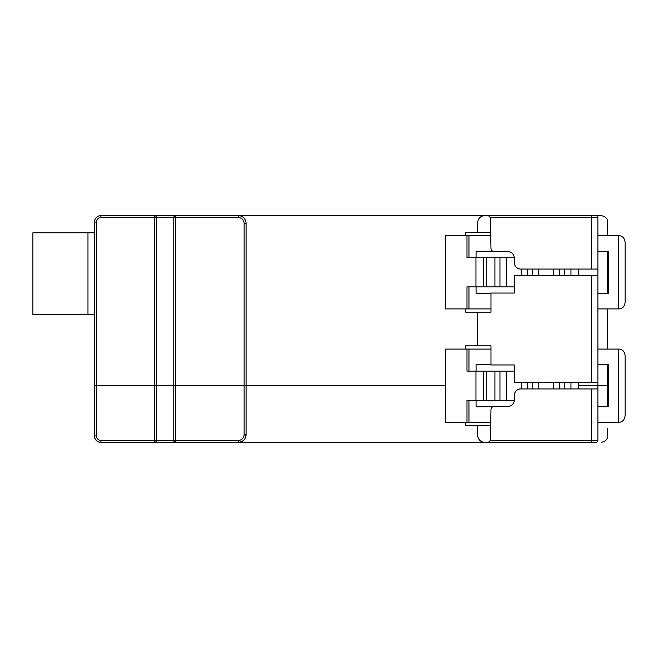 <?xml version="1.0" encoding="UTF-8"?>
<svg xmlns="http://www.w3.org/2000/svg" width="658" height="658" viewBox="0 0 658 658"><rect width="100%" height="100%" fill="white"/><g stroke="black" fill="none" stroke-linecap="round" stroke-linejoin="round"><path stroke-width="0.99" d="M238.295 217.559L238.295 215.61A7.773 7.773 0 0 1 246.067 223.391L244.126 223.391A5.832 5.832 0 0 0 238.295 217.559L175.522 217.559L175.522 385.695L244.126 385.695L94.456 385.695L94.456 222.091A6.481 6.481 0 0 1 100.929 215.61L100.929 217.559A4.532 4.532 0 0 0 96.397 222.091L94.456 222.091A6.481 6.481 0 0 1 100.929 215.61L175.522 215.61L175.522 217.559L173.786 217.559A1.941 1.744 -90 0 1 175.522 215.61L601.124 215.61C605.664 216.556 607.827 218.719 607.605 222.091L607.605 235.696M607.605 251.249L607.605 293.361L607.605 251.249M607.605 308.915L607.605 349.085M607.605 364.639L607.605 385.695L578.448 385.695L597.883 385.695L597.883 382.454L591.41 382.454L591.41 275.546L514.309 275.546L514.309 293.04L490.983 293.04L490.983 312.155L477.371 312.155L477.371 345.845L490.983 345.845L490.983 364.96L514.309 364.96L514.309 382.454L591.41 382.454M175.522 215.61L159.894 215.61L175.522 215.61M96.397 222.091L96.397 385.695L154.63 385.695L154.63 215.61A1.941 1.744 -90 0 1 156.374 217.559L100.929 217.559M87.975 314.425L87.975 232.784L32.9 232.784L32.9 314.425L94.456 314.425M87.975 232.784L94.456 232.784M246.067 223.391L246.067 385.695L244.126 385.695L244.126 223.391M245.319 437.94L246.067 434.609L246.067 385.695L445.622 385.695L244.126 385.695L244.126 434.609L246.067 434.609A7.773 7.773 0 0 1 238.295 442.39L100.929 442.39A6.481 6.481 0 0 1 94.456 435.909L94.456 385.695L96.397 385.695L96.397 435.909A4.532 4.532 0 0 0 100.929 440.441L156.374 440.441A1.941 1.744 90 0 1 154.63 442.39L154.63 385.695L156.374 385.695L156.374 440.441L173.786 440.441L173.786 385.695L156.374 385.695L156.374 217.559L173.786 217.559L173.786 385.695L175.522 385.695L175.522 442.39A1.941 1.744 90 0 1 173.786 440.441L238.295 440.441A5.832 5.832 0 0 0 244.126 434.609M618.619 349.085L618.619 422.304C622.303 422.296 624.467 420.133 625.1 415.823L625.1 355.567C624.467 351.249 622.303 349.094 618.619 349.085L597.883 349.085M490.983 422.304L445.622 422.304L445.622 349.085L490.983 349.085M479.937 217.625A7.773 7.773 0 0 0 478.21 219.879M465.708 235.696L465.708 232.463L477.371 232.463L477.371 223.391C478.144 218.226 480.735 215.635 485.152 215.61M465.708 308.915L465.708 312.155L477.371 312.155M465.708 349.085L465.708 345.845L477.371 345.845M618.619 422.304L597.883 422.304M597.883 406.751L608.255 406.751L608.255 364.639L597.883 364.639M476.079 400.27L476.079 406.751L492.809 406.751M596.535 215.709L595.942 215.61A1.941 1.941 0 0 1 597.883 217.559L597.883 382.454M466.991 422.304L466.991 400.27L483.572 400.27L483.572 371.112L514.309 371.112M483.572 371.112L466.991 371.112L466.991 349.085M578.448 382.454L578.448 388.936M483.572 400.27L514.301 400.27M476.079 371.112L476.079 364.639L490.983 364.639M468.948 400.27L468.948 422.304M475.964 400.27L475.964 371.112M468.948 349.085L468.948 371.112M597.883 275.546L591.41 275.546M483.572 286.888L483.572 257.73L466.991 257.73L466.991 235.696L445.622 235.696L445.622 308.915L466.991 308.915L466.991 286.888L514.309 286.888M466.991 308.915L490.983 308.915M618.619 308.915C622.303 308.906 624.467 306.751 625.1 302.433L625.1 242.177C624.467 237.867 622.303 235.704 618.619 235.696L618.619 308.915L597.883 308.915M618.619 235.696L597.883 235.696M466.991 235.696L490.983 235.696M578.448 269.064L578.448 275.546M483.572 257.73L514.301 257.73M490.983 293.361L476.079 293.361L476.079 286.888M476.079 257.73L476.079 251.249L492.809 251.249M597.883 293.361L608.255 293.361L608.255 251.249L597.883 251.249M468.948 235.696L468.948 257.73M475.964 286.888L475.964 257.73M468.948 286.888L468.948 308.915M597.76 216.869L597.883 217.559L490.333 217.559L490.983 248.337A3.241 3.241 0 0 0 494.224 251.57L507.828 251.57A6.481 6.481 0 0 1 514.309 258.051L514.309 262.591A6.481 6.481 0 0 0 520.782 269.064L597.883 269.064M490.333 232.463L477.371 232.463M490.333 217.559L488.392 215.61M597.554 216.474L597.069 215.972M246.067 434.609A7.773 7.773 0 0 1 238.295 442.39L488.392 442.39L490.333 440.441L490.983 409.663A3.241 3.241 0 0 1 494.224 406.43L507.828 406.43A6.481 6.481 0 0 0 514.309 399.949L514.309 395.409A6.481 6.481 0 0 1 520.782 388.936L597.883 388.936L597.883 440.441A1.941 1.941 0 0 1 595.942 442.39L488.392 442.39M490.333 440.441L591.41 440.441L591.41 442.39L596.535 442.291M175.439 442.39L150.172 442.39M143.691 442.39L137.218 442.39M130.736 442.39L100.929 442.291M607.605 406.751L607.605 385.695L597.883 385.695L597.883 388.936M96.397 435.909L94.456 435.909A6.481 6.481 0 0 0 100.929 442.39L100.929 440.441M601.124 442.39C605.664 441.444 607.827 439.281 607.605 435.909L607.605 428.457M607.063 438.508A6.481 6.481 0 0 0 607.227 438.096M607.359 437.669A6.481 6.481 0 0 0 607.474 437.225M607.548 436.772A6.481 6.481 0 0 0 607.589 436.328M597.069 442.028L597.554 441.526M597.76 441.131L597.883 440.441A1.941 1.941 0 0 1 595.942 442.39M490.333 425.537L477.371 425.537L477.371 434.609C478.144 439.774 480.735 442.365 485.152 442.39M478.21 438.121A7.773 7.773 0 0 0 479.937 440.375M477.371 425.537L465.708 425.537L465.708 422.304M238.295 440.441L238.295 442.39L241.371 441.748M242.481 441.156L243.674 440.227M570.963 388.936L570.963 382.454M486.69 371.112L486.69 400.27M494.923 371.112L494.923 400.27M499.957 400.27L499.957 371.112M506.166 400.27L506.166 371.112M521.144 382.454L521.144 388.936M527.362 382.454L527.362 388.936M532.355 388.936L532.355 382.454M538.565 388.936L538.565 382.454M553.543 382.454L553.543 388.936M559.752 382.454L559.752 388.936M564.745 388.936L564.745 382.454M570.963 275.546L570.963 269.064M564.745 275.546L564.745 269.064M559.752 269.064L559.752 275.546M553.543 269.064L553.543 275.546M538.565 275.546L538.565 269.064M532.355 275.546L532.355 269.064M527.362 269.064L527.362 275.546M521.144 269.064L521.144 275.546M506.166 286.888L506.166 257.73M499.957 286.888L499.957 257.73M494.923 257.73L494.923 286.888M486.69 257.73L486.69 286.888M591.41 269.064L591.41 215.61M591.41 388.936L591.41 440.441L597.883 440.441"/></g></svg>
